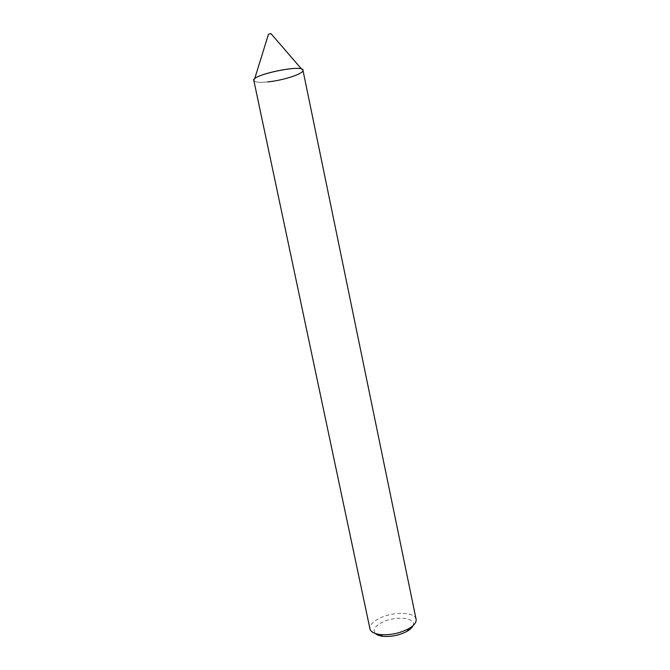 <?xml version="1.0" encoding="UTF-8"?>
<svg xmlns="http://www.w3.org/2000/svg" width="670" height="670" viewBox="0 0 670 670"><rect width="100%" height="100%" fill="white"/><g stroke="black" fill="none" stroke-linecap="round" stroke-linejoin="round"><path stroke-width="0.5" stroke-dasharray="3.35 2.51" d="M302.957 70.241C304.188 73.583 283.351 80.4 267.782 81.907C259.298 82.737 254.65 82.268 253.838 80.501M416.087 619.247C415.124 612.053 394.044 611.392 380.459 617.832C373.056 621.316 369.555 625.001 369.966 628.879M413.005 625.671C416.866 617.799 396.355 615.512 382.989 621.978C374.957 625.939 372.411 629.792 375.359 633.535M270.965 33.651L268.503 34.162M267.782 81.907C260.019 82.678 255.429 82.335 254.005 80.877L254.617 78.909M301.609 69.094L302.957 70.651"/><path stroke-width="1" d="M253.838 80.501C251.083 74.822 303.209 63.926 302.957 70.241L416.087 619.247C416.572 622.296 414.194 625.403 408.96 628.561C399.957 633.318 390.375 635.319 380.225 634.565C374.161 633.761 370.745 631.869 369.966 628.879L253.838 80.501M375.359 633.535C376.892 634.951 379.396 635.88 382.88 636.299C391.489 636.952 399.596 635.26 407.218 631.215C410.241 629.431 412.167 627.581 413.005 625.671M254.617 78.909L268.503 34.162L270.965 33.651L301.609 69.094M254.005 80.877C248.444 75.283 305.805 63.298 302.957 70.651C302.631 74.144 282.648 80.459 267.782 81.907M407.218 631.215L408.96 628.561M382.88 636.299L380.225 634.565"/></g></svg>

